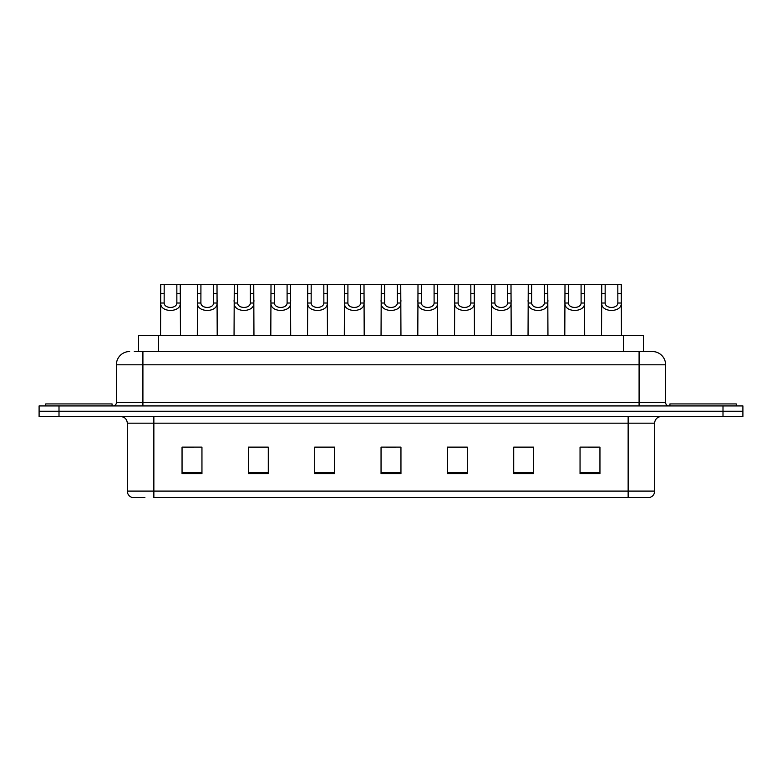<?xml version="1.0" encoding="UTF-8"?>
<svg xmlns="http://www.w3.org/2000/svg" width="782" height="782" viewBox="0 0 782 782"><rect width="100%" height="100%" fill="white"/><g stroke="black" fill="none" stroke-linecap="round" stroke-linejoin="round"><path stroke-width="1.17" d="M138.61 351.529L138.61 335.615L643.391 335.615L643.391 351.529M144.885 497.469L132.432 497.469M654.681 491.096C654.495 494.273 652.902 496.394 649.901 497.469L628.142 497.469L628.142 491.096L654.681 491.096L654.681 423.17A6.637 6.637 0 0 1 661.308 416.542M132.099 497.469A6.637 6.637 0 0 1 127.319 491.096L127.319 423.17C126.928 419.142 124.719 416.933 120.692 416.542M59.002 405.926L742.9 405.926L742.9 411.234L39.1 411.234L39.1 416.542L59.002 416.542L59.002 411.234L39.1 411.234L39.1 405.926L59.002 405.926L59.002 411.234L742.9 411.234L742.9 416.542L59.002 416.542M599.95 473.648L599.95 447.118L580.048 447.118L580.048 473.648L599.95 473.648M533.617 473.648L533.617 447.118L513.715 447.118L513.715 473.648L533.617 473.648M467.284 473.648L467.284 447.118L447.382 447.118L447.382 473.648L467.284 473.648M201.952 473.648L201.952 447.118L182.05 447.118L182.05 473.648L201.952 473.648M268.285 473.648L268.285 447.118L248.383 447.118L248.383 473.648L268.285 473.648M334.618 473.648L334.618 447.118L314.716 447.118L314.716 473.648L334.618 473.648M400.951 473.648L400.951 447.118L381.049 447.118L381.049 473.648L400.951 473.648M628.142 497.469L153.859 497.469L153.859 491.096L628.142 491.096L628.142 423.17L127.319 423.17M533.021 447.255L524.595 447.255M514.644 447.255L533.617 447.255M588.142 447.255L598.093 447.255M330.903 447.255L322.477 447.255M248.383 447.255L267.356 447.255M257.405 447.255L248.979 447.255M183.907 447.255L193.858 447.255M459.523 447.255L451.097 447.255M386.025 447.255L395.975 447.255M334.618 447.255L314.716 447.255M467.284 447.255L447.382 447.255M134.592 351.529L647.711 351.529M134.289 351.529L142.91 351.529L142.91 364.803L116.381 364.803L116.381 402.613A3.314 3.314 0 0 1 113.058 405.926M129.646 351.529A13.265 13.265 0 0 0 116.381 364.803M652.354 351.529A13.265 13.265 0 0 1 665.619 364.803L639.089 364.803L639.089 351.529L652.149 351.529M665.619 364.803L665.619 402.613C665.795 404.607 666.909 405.711 668.942 405.926M164.181 284.531L164.152 303.015C164.386 308.9 176.634 308.9 176.859 303.015L176.84 284.531L160.76 284.531L160.554 335.615M176.84 284.531L180.261 284.531L180.456 335.615M180.456 300.62L180.271 303.015C181.072 312.888 159.948 312.888 160.74 303.015L160.554 300.62M180.261 284.531L197.504 284.531L197.308 335.615M112.07 405.926L112.07 403.932L45.737 403.932L45.737 405.926M200.925 284.531L200.896 303.015C201.13 308.9 213.378 308.9 213.613 303.015L213.584 284.531L197.504 284.531M213.584 284.531L217.005 284.531L217.21 335.615M217.21 300.62L217.025 303.015C217.816 312.888 196.693 312.888 197.484 303.015L197.308 300.62M237.679 284.531L237.65 303.015C237.875 308.9 250.132 308.9 250.357 303.015L250.328 284.531L234.258 284.531L234.053 335.615M250.328 284.531L253.749 284.531L253.955 335.615M253.955 300.62L253.769 303.015C254.57 312.888 233.447 312.888 234.238 303.015L234.053 300.62M274.423 284.531L274.394 303.015C274.629 308.9 286.877 308.9 287.111 303.015L287.082 284.531L271.002 284.531L270.807 335.615M287.082 284.531L290.503 284.531L290.699 335.615M290.699 300.62L290.523 303.015C291.315 312.888 270.191 312.888 270.983 303.015L270.807 300.62M311.177 284.531L311.148 303.015C311.373 308.9 323.631 308.9 323.856 303.015L323.826 284.531L307.756 284.531L307.551 335.615M323.826 284.531L327.247 284.531L327.453 335.615M327.453 300.62L327.267 303.015C328.069 312.888 306.945 312.888 307.737 303.015L307.551 300.62M217.005 284.531L234.258 284.531M253.749 284.531L271.002 284.531M290.503 284.531L307.756 284.531M736.263 405.926L736.263 403.932L669.93 403.932L669.93 405.926M347.922 284.531L347.892 303.015C348.127 308.9 360.375 308.9 360.61 303.015L360.58 284.531L344.5 284.531L344.305 335.615M360.58 284.531L364.001 284.531L364.197 335.615M364.197 300.62L364.021 303.015C364.813 312.888 343.689 312.888 344.481 303.015L344.305 300.62M384.676 284.531L384.646 303.015C384.871 308.9 397.129 308.9 397.354 303.015L397.324 284.531L381.254 284.531L381.049 335.615M397.324 284.531L400.746 284.531L400.951 335.615M400.951 300.62L400.765 303.015C401.567 312.888 380.433 312.888 381.235 303.015L381.049 300.62M421.42 284.531L421.39 303.015C421.625 308.9 433.873 308.9 434.108 303.015L434.078 284.531L417.999 284.531L417.803 335.615M434.078 284.531L437.5 284.531L437.695 335.615M437.695 300.62L437.519 303.015C438.311 312.888 417.187 312.888 417.979 303.015L417.803 300.62M327.247 284.531L344.5 284.531M364.001 284.531L381.254 284.531M400.746 284.531L417.999 284.531M458.174 284.531L458.144 303.015C458.369 308.9 470.627 308.9 470.852 303.015L470.823 284.531L454.753 284.531L454.547 335.615M470.823 284.531L474.244 284.531L474.449 335.615M474.449 300.62L474.263 303.015C475.055 312.888 453.931 312.888 454.733 303.015L454.547 300.62M494.918 284.531L494.889 303.015C495.123 308.9 507.371 308.9 507.606 303.015L507.577 284.531L491.497 284.531L491.301 335.615M507.577 284.531L510.998 284.531L511.193 335.615M511.193 300.62L511.017 303.015C511.809 312.888 490.685 312.888 491.477 303.015L491.301 300.62M531.672 284.531L531.643 303.015C531.868 308.9 544.125 308.9 544.35 303.015L544.321 284.531L528.251 284.531L528.046 335.615M544.321 284.531L547.742 284.531L547.947 335.615M547.947 300.62L547.762 303.015C548.553 312.888 527.43 312.888 528.231 303.015L528.046 300.62M568.416 284.531L568.387 303.015C568.622 308.9 580.87 308.9 581.104 303.015L581.075 284.531L564.995 284.531L564.79 335.615M581.075 284.531L584.496 284.531L584.692 335.615M584.692 300.62L584.516 303.015C585.307 312.888 564.184 312.888 564.975 303.015L564.79 300.62M605.16 284.531L605.141 303.015C605.366 308.9 617.614 308.9 617.848 303.015L617.819 284.531L601.739 284.531L601.544 335.615M617.819 284.531L621.24 284.531L621.446 335.615M621.446 300.62L621.26 303.015C622.052 312.888 600.928 312.888 601.729 303.015L601.544 300.62M437.5 284.531L454.753 284.531M474.244 284.531L491.497 284.531M510.998 284.531L528.251 284.531M547.742 284.531L564.995 284.531M584.496 284.531L601.739 284.531M158.511 351.529L158.511 335.615M623.489 351.529L623.489 335.615M628.142 416.542L628.142 423.17L654.681 423.17M127.319 491.096L153.859 491.096L153.859 416.542M722.998 416.542L722.998 405.926M400.951 472.729L381.049 472.729M334.618 472.729L314.716 472.729M268.285 472.729L248.383 472.729M201.952 472.729L182.05 472.729M467.284 472.729L447.382 472.729M533.617 472.729L513.715 472.729M599.95 472.729L580.048 472.729M142.91 405.926L142.91 402.613L665.619 402.613M116.381 402.613L142.91 402.613L142.91 364.803L639.089 364.803L639.089 405.926M180.271 303.015L176.859 303.015M164.152 303.015L160.74 303.015M164.181 293.631L160.76 293.631M180.261 293.631L176.84 293.631M217.025 303.015L213.613 303.015M200.896 303.015L197.484 303.015M200.925 293.631L197.504 293.631M217.005 293.631L213.584 293.631M253.769 303.015L250.357 303.015M237.65 303.015L234.238 303.015M237.679 293.631L234.258 293.631M253.749 293.631L250.328 293.631M290.523 303.015L287.111 303.015M274.394 303.015L270.983 303.015M274.423 293.631L271.002 293.631M290.503 293.631L287.082 293.631M327.267 303.015L323.856 303.015M311.148 303.015L307.737 303.015M311.177 293.631L307.756 293.631M327.247 293.631L323.826 293.631M364.021 303.015L360.61 303.015M347.892 303.015L344.481 303.015M347.922 293.631L344.5 293.631M364.001 293.631L360.58 293.631M400.765 303.015L397.354 303.015M384.646 303.015L381.235 303.015M384.676 293.631L381.254 293.631M400.746 293.631L397.324 293.631M437.519 303.015L434.108 303.015M421.39 303.015L417.979 303.015M421.42 293.631L417.999 293.631M437.5 293.631L434.078 293.631M474.263 303.015L470.852 303.015M458.144 303.015L454.733 303.015M458.174 293.631L454.753 293.631M474.244 293.631L470.823 293.631M511.017 303.015L507.606 303.015M494.889 303.015L491.477 303.015M494.918 293.631L491.497 293.631M510.998 293.631L507.577 293.631M547.762 303.015L544.35 303.015M531.643 303.015L528.231 303.015M531.672 293.631L528.251 293.631M547.742 293.631L544.321 293.631M584.516 303.015L581.104 303.015M568.387 303.015L564.975 303.015M568.416 293.631L564.995 293.631M584.496 293.631L581.075 293.631M621.26 303.015L617.848 303.015M605.141 303.015L601.729 303.015M605.16 293.631L601.739 293.631M621.24 293.631L617.819 293.631"/></g></svg>
